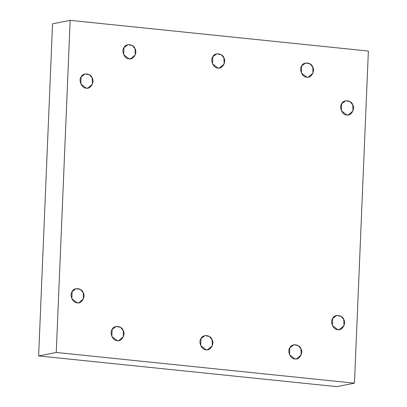 <?xml version="1.0" encoding="UTF-8"?>
<svg xmlns="http://www.w3.org/2000/svg" width="407" height="407" viewBox="0 0 407 407"><rect width="100%" height="100%" fill="white"/><g stroke="black" fill="none" stroke-linecap="round" stroke-linejoin="round"><path stroke-width="0.61" d="M86.233 88.126L87.922 88.049L92.42 84.117L92.226 78.002L89.509 74.817L85.144 73.942L81.141 76.862L80.84 83.99L86.233 88.126C81.924 88.543 78.185 80.265 81.141 76.862C82.799 72.466 90.944 73.301 92.226 78.002C94.872 81.985 90.471 89.423 86.233 88.126M129.06 58.842L130.749 58.766L135.246 54.833L135.048 48.723L132.336 45.533L127.966 44.663L123.962 47.578L123.662 54.706L129.06 58.842C124.751 59.259 121.006 50.982 123.962 47.578C125.626 43.183 133.771 44.022 135.048 48.723C137.698 52.701 133.293 60.139 129.06 58.842M217.918 67.994L219.607 67.918L224.104 63.985L223.911 57.875L221.194 54.686L216.824 53.816L212.82 56.731L212.525 63.858L217.918 67.994C213.609 68.412 209.864 60.134 212.82 56.731C214.484 52.335 222.629 53.175 223.911 57.875C226.557 61.854 222.156 69.292 217.918 67.994M306.776 77.147L308.465 77.071L312.963 73.138L312.769 67.028L310.058 63.838L305.688 62.968L301.684 65.883L301.384 73.011L306.776 77.147C302.472 77.564 298.728 69.287 301.684 65.883C303.342 61.488 311.487 62.327 312.769 67.028C315.415 71.006 311.014 78.444 306.776 77.147M346.789 114.962L348.478 114.886L352.976 110.953L352.783 104.838L350.066 101.653L345.701 100.778L341.697 103.699L341.397 110.826L346.789 114.962C342.48 115.374 338.736 107.102 341.697 103.699C343.355 99.298 351.5 100.137 352.783 104.838C355.428 108.817 351.027 116.254 346.789 114.962M337.79 329.66L339.479 329.584L343.976 325.651L343.783 319.536L341.066 316.351L336.701 315.481L332.697 318.396L332.397 325.524L337.79 329.66C333.486 330.077 329.741 321.8 332.697 318.396C334.356 314.001 342.501 314.84 343.783 319.536C346.428 323.519 342.028 330.957 337.79 329.66M294.968 358.938L296.657 358.862L301.155 354.935L300.956 348.819L298.245 345.629L293.874 344.76L289.87 347.675L289.575 354.807L294.968 358.938C290.659 359.356 286.915 351.078 289.87 347.675C291.534 343.279 299.679 344.119 300.956 348.819C303.607 352.798 299.201 360.236 294.968 358.938M206.105 349.791L207.794 349.71L212.296 345.782L212.098 339.667L209.386 336.482L205.016 335.607L201.012 338.522L200.712 345.655L206.105 349.791C201.801 350.203 198.056 341.931 201.012 338.522C202.671 334.127 210.821 334.966 212.098 339.667C214.743 343.645 210.343 351.083 206.105 349.791M117.247 340.639L118.936 340.562L123.433 336.63L123.24 330.515L120.523 327.33L116.158 326.455L112.154 329.375L111.854 336.503L117.247 340.639C112.937 341.051 109.198 332.778 112.154 329.375C113.812 324.974 121.958 325.814 123.24 330.515C125.885 334.493 121.484 341.931 117.247 340.639M77.233 302.823L78.922 302.747L83.425 298.814L83.226 292.704L80.515 289.514L76.145 288.644L72.141 291.56L71.841 298.687L77.233 302.823C72.929 303.24 69.185 294.963 72.141 291.56C73.799 287.164 81.949 288.003 83.226 292.704C85.872 296.683 81.471 304.121 77.233 302.823M52.544 23.825L70.167 20.35L368.376 51.063L354.456 383.175L56.247 352.462L38.624 355.937L336.833 386.65L354.456 383.175L336.833 386.65L38.624 355.937L52.544 23.825L38.624 355.937L56.247 352.462L70.167 20.35L52.544 23.825M70.167 20.35L56.247 352.462L354.456 383.175L368.376 51.063L70.167 20.35"/></g></svg>
